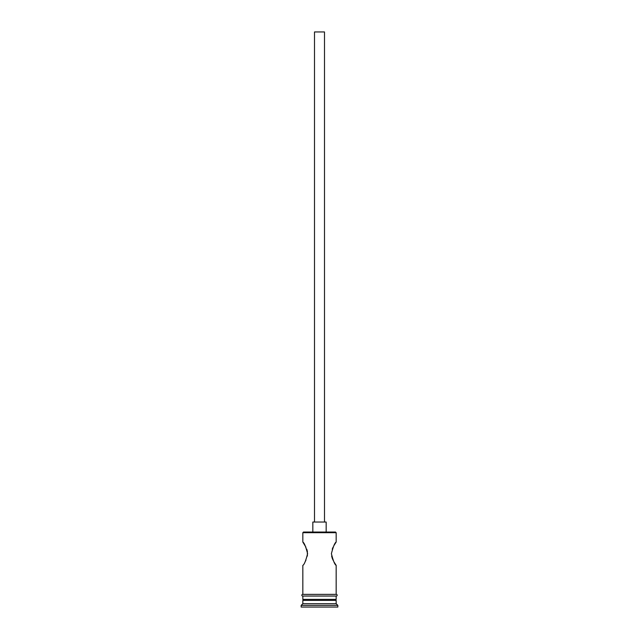 <?xml version="1.0" encoding="UTF-8"?>
<svg xmlns="http://www.w3.org/2000/svg" width="639" height="639" viewBox="0 0 639 639"><rect width="100%" height="100%" fill="white"/><g stroke="black" fill="none" stroke-linecap="round" stroke-linejoin="round"><path stroke-width="0.96" d="M302.83 532.702L303.501 532.039L335.499 532.039L336.17 532.702L302.83 532.702L302.83 542.04L305.937 547.216M314.5 522.039L314.5 31.95L324.5 31.95L324.5 522.039M312.83 532.039L312.83 522.039L326.17 522.039L326.17 532.039M333.973 545.482L336.17 542.04C334.788 542.735 333.199 546.617 331.401 553.701C333.199 560.794 334.78 564.684 336.17 565.379L333.949 561.897M333.071 560.219L332.256 558.294M332.24 558.238L331.633 556.066M332.24 549.157L333.063 547.216M306.76 549.157L307.359 551.305M307.367 551.369L307.367 556.05M305.921 560.243L305.035 561.929M303.829 599.382L302.83 600.38L302.83 603.719L301.161 605.381L301.161 607.05L337.839 607.05L337.839 605.381L301.161 605.381M335.171 599.382L336.17 600.38L302.83 600.38M336.17 600.38L336.17 603.719L302.83 603.719M336.17 603.719L337.839 605.381M302.83 594.382L302.83 565.379C304.22 564.676 305.809 560.786 307.599 553.693C305.793 546.609 304.204 542.719 302.83 542.04M336.17 565.379L336.17 594.382M336.17 532.702L336.17 542.04M302.83 596.051L302.83 599.382L336.17 599.382L336.17 596.051M302.662 594.382L336.338 594.382A0.831 0.831 0 0 1 337.168 595.213A0.831 0.831 0 0 1 336.338 596.051L302.662 596.051A0.831 0.831 0 0 1 301.832 595.213A0.831 0.831 0 0 1 302.662 594.382"/></g></svg>
